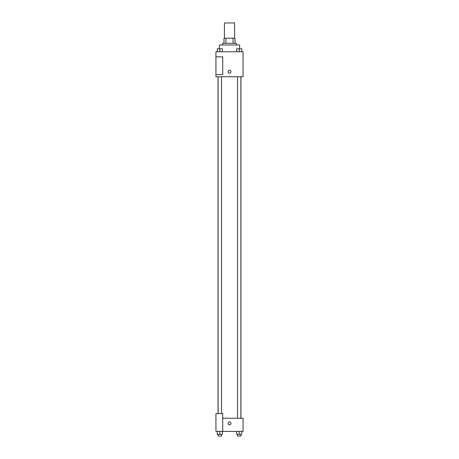 <?xml version="1.0" encoding="UTF-8"?>
<svg xmlns="http://www.w3.org/2000/svg" width="459" height="459" viewBox="0 0 459 459"><rect width="100%" height="100%" fill="white"/><g stroke="black" fill="none" stroke-linecap="round" stroke-linejoin="round"><path stroke-width="0.69" d="M234.583 38.2L234.583 22.95L224.417 22.95L224.417 38.2M225.931 43.289L225.931 38.2L223.992 38.2L223.992 43.289L223.992 38.2M225.931 38.2L235.008 38.2L235.008 43.289M233.069 43.289L233.069 38.2M222.718 44.982L222.718 43.289L236.282 43.289L236.282 44.982M239.667 48.78L239.667 44.982L219.333 44.982L219.333 48.78M215.942 51.764L243.058 51.764L243.058 76.756L215.942 76.756L215.942 74.639L222.718 74.639L222.718 56.847L215.942 56.847L215.942 51.764M228.02 71.673A1.48 1.48 0 0 1 230.24 70.388A1.48 1.48 0 0 1 230.24 72.958A1.48 1.48 0 0 1 228.02 71.673M215.942 56.847L215.942 74.639M222.718 418.252L243.058 418.252L243.058 431.391L215.942 431.391L215.942 413.593L222.718 413.593L222.718 431.391M228.02 423.341A1.48 1.48 0 0 1 230.24 422.056A1.48 1.48 0 0 1 230.24 424.621A1.48 1.48 0 0 1 228.02 423.341M236.655 431.391L236.655 434.357L241.738 434.357L241.738 431.391L241.738 434.357M239.196 434.357L239.196 431.391M240.889 434.357L240.889 436.05L237.498 436.05L237.498 434.357M217.262 431.391L217.262 434.357L222.345 434.357L222.345 431.391L222.345 434.357M219.804 434.357L219.804 431.391M221.502 434.357L221.502 436.05L218.111 436.05L218.111 434.357M236.655 51.764L236.655 48.797L241.738 48.797L241.738 51.764L241.738 48.797M239.196 51.764L239.196 48.797M240.889 48.797L237.498 48.797M217.262 51.764L217.262 48.797L222.345 48.797L222.345 51.764L222.345 48.797M219.804 51.764L219.804 48.797M221.502 48.797L218.111 48.797M240.958 418.252L240.958 76.756M218.042 413.593L218.042 76.756M237.498 76.756L237.498 418.252M240.889 76.756L240.889 418.252M221.502 413.593L221.502 76.756M218.111 413.593L218.111 76.756"/></g></svg>
